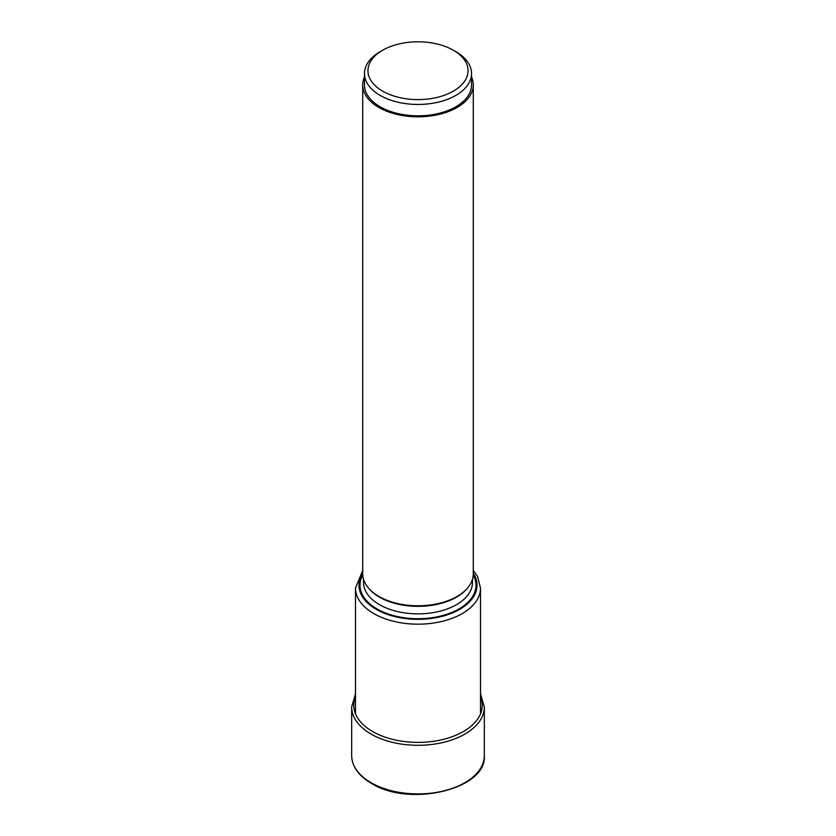 <?xml version="1.0" encoding="UTF-8"?>
<svg xmlns="http://www.w3.org/2000/svg" width="836" height="836" viewBox="0 0 836 836"><rect width="100%" height="100%" fill="white"/><g stroke="black" fill="none" stroke-linecap="round" stroke-linejoin="round"><path stroke-width="1.25" d="M473.28 84.917L473.28 573.872A55.28 31.914 180 0 1 439.151 603.352A55.28 31.914 180 0 1 378.917 596.434A55.28 31.914 180 0 1 362.719 573.872L362.719 84.917A55.28 31.914 0 0 0 378.917 107.478A55.28 31.914 0 0 0 439.151 114.396A55.28 31.914 0 0 0 473.28 84.917A55.28 31.914 0 0 0 471.535 76.964M364.465 76.964A55.28 31.914 0 0 0 362.719 84.917M471.535 73.547L471.535 84.917A53.535 30.911 180 0 1 438.492 113.477A53.535 30.911 180 0 1 380.14 106.768A53.535 30.911 180 0 1 364.465 84.917L364.465 73.547A53.535 30.911 0 0 0 380.14 95.398A53.535 30.911 0 0 0 455.86 95.398A53.535 30.911 0 0 0 471.535 73.547A53.535 30.911 0 0 0 455.86 51.686L453.394 50.264A50.055 28.905 180 0 1 453.394 91.134A50.055 28.905 180 0 1 382.606 91.134A50.055 28.905 180 0 1 382.606 50.264A50.055 28.905 180 0 1 453.394 50.264L455.86 51.686M382.606 50.264L380.14 51.686A53.535 30.911 0 0 0 364.465 73.547M371.09 782.705A66.337 38.299 180 0 1 351.663 755.619C352.008 766.539 358.581 775.777 371.383 783.342C409.358 807.576 487.022 789.362 484.337 755.619A66.337 38.299 180 0 1 443.383 791.002A66.337 38.299 180 0 1 371.09 782.705M355.499 693.796L351.663 707.005A66.337 38.299 0 0 0 371.09 734.081A66.337 38.299 0 0 0 443.383 742.389A66.337 38.299 0 0 0 484.337 707.005L484.337 755.619M355.499 696.722A64.247 37.087 0 0 0 372.574 731.521A64.247 37.087 0 0 0 449.329 737.676A64.247 37.087 0 0 0 480.501 696.722M362.719 570.403L355.499 588.084A62.501 36.084 0 0 0 373.744 613.572A62.501 36.084 0 0 0 373.807 613.603A62.501 36.084 0 0 0 441.92 621.43A62.501 36.084 0 0 0 480.501 588.084L480.501 713.871M473.28 573.297A59.022 34.077 0 0 1 449.935 613.896A59.022 34.077 0 0 1 376.263 609.339A59.022 34.077 0 0 1 376.21 609.308A59.022 34.077 180 0 1 362.719 573.297M473.239 575.074A57.977 33.471 180 0 1 448.159 613.833A57.977 33.471 180 0 1 377.005 608.911A57.977 33.471 180 0 1 362.761 575.074M472.497 579.223L472.497 582.399A54.497 31.465 180 0 1 438.879 611.461A54.497 31.465 180 0 1 379.502 604.668A54.497 31.465 180 0 1 379.471 604.647A54.497 31.465 180 0 1 363.503 582.399L363.503 579.223M368.78 588.398A54.497 31.465 0 0 0 379.471 597.144A54.497 31.465 0 0 0 467.219 588.398M351.663 707.005L351.663 755.619M480.501 693.796L484.337 707.005M355.499 588.084L355.499 713.871M480.501 588.084L477.513 576.485L473.28 570.403"/></g></svg>

